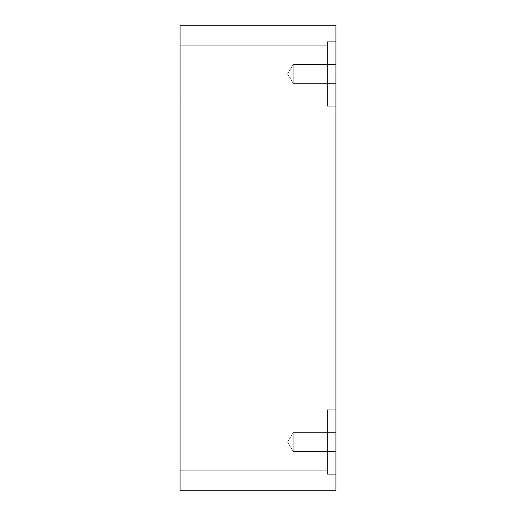 <?xml version="1.0" encoding="UTF-8"?>
<svg xmlns="http://www.w3.org/2000/svg" width="516" height="516" viewBox="0 0 516 516"><rect width="100%" height="100%" fill="white"/><g stroke="black" fill="none" stroke-linecap="round" stroke-linejoin="round"><path stroke-width="0.39" stroke-dasharray="2.58 1.94" d="M293.204 83.366L287.554 73.962L293.204 64.558L293.204 83.366L293.204 64.558L335.916 64.558L335.916 83.366L293.204 83.366L287.554 73.962L293.204 64.558L293.204 83.366L293.204 64.558L335.916 64.558L335.916 83.366L293.204 83.366L335.916 83.366L335.916 64.558L335.916 83.366L335.916 64.558L335.916 83.366L335.916 64.558L293.204 64.558L293.204 83.366L293.204 64.558L287.554 73.962L293.204 83.366L335.916 83.366L335.916 64.558L293.204 64.558L293.204 83.366L293.204 64.558L287.554 73.962L293.204 83.366M293.204 451.442L287.554 442.038L293.204 432.634L293.204 451.442L293.204 432.634L335.916 432.634L335.916 451.442L293.204 451.442L287.554 442.038L293.204 432.634L293.204 451.442L293.204 432.634L335.916 432.634L335.916 451.442L293.204 451.442L335.916 451.442L335.916 432.634L335.916 451.442L335.916 432.634L335.916 451.442L335.916 432.634L293.204 432.634L293.204 451.442L293.204 432.634L287.554 442.038L293.204 451.442L335.916 451.442L335.916 432.634L293.204 432.634L293.204 451.442L293.204 432.634L287.554 442.038L293.204 451.442M327.454 45.75L327.454 102.168L180.084 102.168L180.084 45.75L327.454 45.75L327.454 102.168L180.084 102.168L180.084 45.75L327.454 45.75L327.454 102.168L327.454 45.75L180.084 45.75L180.084 102.168L180.084 45.75L180.084 102.168L180.084 45.75L180.084 102.168L327.454 102.168L327.454 45.75L327.454 102.168L327.454 45.75L180.084 45.75L180.084 102.168L327.454 102.168L327.454 45.75M335.916 41.719L335.916 106.199L327.454 106.199L327.454 41.719L335.916 41.719L335.916 106.199L327.454 106.199L327.454 41.719L335.916 41.719L335.916 106.199L335.916 41.719L335.916 106.199L335.916 41.719L327.454 41.719L327.454 106.199L327.454 41.719L327.454 106.199L335.916 106.199L335.916 41.719L327.454 41.719L327.454 106.199L327.454 41.719L327.454 106.199L335.916 106.199L335.916 41.719M327.454 413.832L327.454 470.25L180.084 470.25L180.084 413.832L327.454 413.832L327.454 470.25L180.084 470.25L180.084 413.832L327.454 413.832L327.454 470.25L327.454 413.832L180.084 413.832L180.084 470.25L180.084 413.832L180.084 470.25L180.084 413.832L180.084 470.25L327.454 470.25L327.454 413.832L327.454 470.25L327.454 413.832L180.084 413.832L180.084 470.25L327.454 470.25L327.454 413.832M335.916 409.801L335.916 474.281L327.454 474.281L327.454 409.801L335.916 409.801L335.916 474.281L327.454 474.281L327.454 409.801L335.916 409.801L335.916 474.281L335.916 409.801L335.916 474.281L335.916 409.801L327.454 409.801L327.454 474.281L327.454 409.801L327.454 474.281L335.916 474.281L335.916 409.801L327.454 409.801L327.454 474.281L327.454 409.801L327.454 474.281L335.916 474.281L335.916 409.801M180.084 490.2L335.916 490.2L180.084 490.2L180.084 25.8L335.916 25.8L335.916 490.2L335.916 25.8L180.084 25.8L180.084 490.2"/><path stroke-width="0.77" d="M335.916 490.2L180.084 490.2L335.916 490.2L335.916 25.8L180.084 25.8L335.916 25.8L335.916 490.2M180.084 25.8L180.084 490.2L180.084 25.8"/></g></svg>
